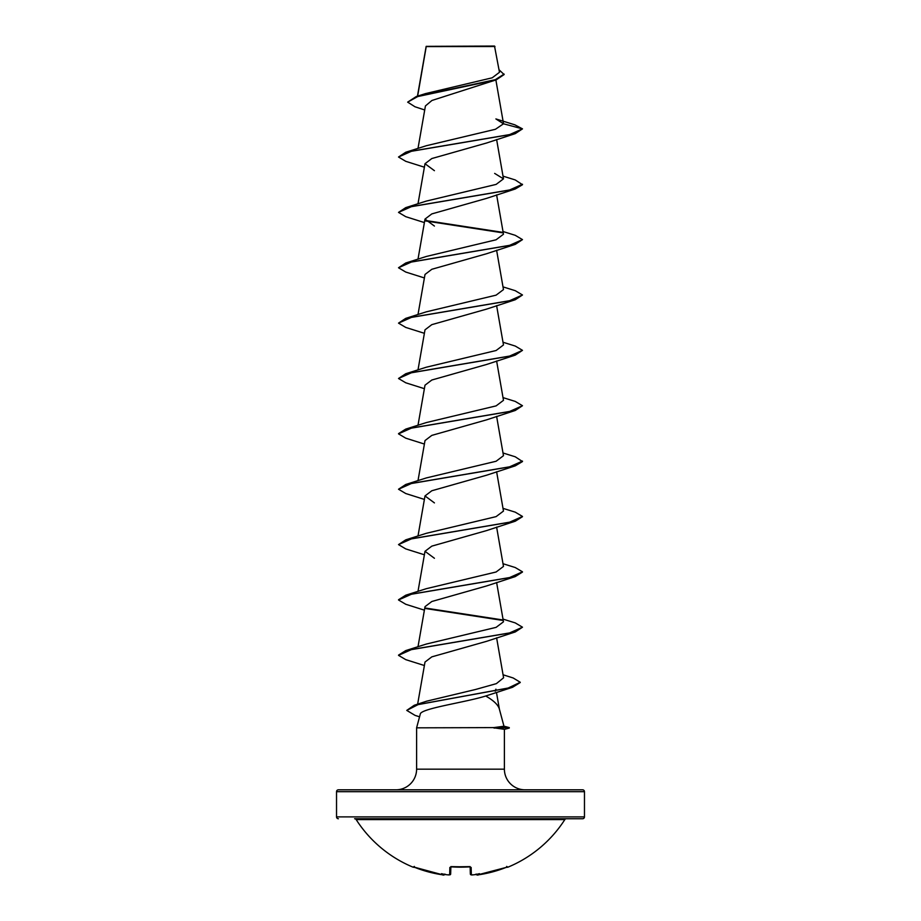 <?xml version="1.0" encoding="UTF-8"?>
<svg xmlns="http://www.w3.org/2000/svg" width="921" height="921" viewBox="0 0 921 921"><rect width="100%" height="100%" fill="white"/><g stroke="black" fill="none" stroke-linecap="round" stroke-linejoin="round"><path stroke-width="1.38" d="M476.18 874.432A0.933 0.921 -5 0 0 477.124 874.904L478.264 874.846A123.725 123.679 -0 0 0 506.043 867.444L507.966 867.168A0.933 0.933 0 0 1 507.08 867.064M507.966 867.168A123.967 123.967 0 0 0 564.826 819.598L356.174 819.598A123.967 123.967 0 0 0 413.034 867.168L414.957 867.455A123.725 123.679 -0 0 0 442.736 874.846L443.876 874.904A0.933 0.921 5 0 0 444.82 874.432M443.876 874.904L443.922 874.582A90.684 42.93 -36.7 0 1 441.516 873.672A90.684 47.685 33.8 0 0 445.557 874.582L445.776 874.616A123.817 123.345 0 0 0 448.515 874.904L449.655 874.846L449.851 867.444L451.716 866.88A123.736 111.211 0 0 0 469.284 866.88L471.149 867.444L471.345 874.846L472.485 874.904L471.345 874.846A0.933 0.921 -1.5 0 1 470.332 873.96L470.147 867.006M471.587 874.95L472.485 874.915A123.817 123.345 -0 0 0 475.224 874.605L475.443 874.582A90.684 47.685 -33.8 0 0 479.484 873.672A90.684 42.93 36.7 0 1 477.078 874.582L477.124 874.904M582.602 789.815L338.398 789.815L582.602 789.815A1.865 1.865 0 0 1 584.467 791.68L584.467 816.881A1.865 1.865 0 0 1 582.602 818.746L354.608 818.746A1.865 1.865 0 0 1 356.174 819.598M582.602 818.746L566.392 818.746A1.865 1.865 0 0 0 564.826 819.598M338.398 818.746A1.865 1.865 0 0 1 336.533 816.881L584.467 816.881M424.719 109.979L415.003 106.778L407.669 102.139L416.304 96.521L425.49 93.608L492.205 77.801L499.481 72.287L494.508 46.05L426.193 46.349M494.98 46.522L426.227 46.591L417.639 96.106M503.96 726.185L509.278 727.602L493.748 727.602L503.971 726.243L499.309 708.859C498.042 704.738 493.506 700.455 485.735 696C465.117 702.504 419.769 708.571 420.229 714.316L416.603 727.832L493.748 727.602M338.398 789.815A1.865 1.865 0 0 0 336.533 791.68L336.533 816.881M525.062 789.815A20.665 20.665 0 0 1 504.397 769.162L416.603 769.162A20.665 20.665 0 0 1 395.938 789.815L525.062 789.815M416.603 727.832L416.603 769.162M494.013 727.832L504.397 729.317L504.397 769.162M444.072 874.616A0.933 0.921 5 0 1 443.91 874.605L444.889 874.064M476.928 874.616L477.078 874.582A0.933 0.921 -5 0 1 476.928 874.616L476.111 874.064M407.669 102.139L417.708 96.567L496.223 79.851L431.937 100.47L425.421 105.95L417.996 148.454M503.511 123.794L522.483 128.871L509.336 134.719L405.747 152.253L426.342 145.725L495.44 129.274L503.511 123.794L495.889 118.936L514.862 124.83L522.483 128.871L515.242 133.637L486.576 143.008L431.799 158.55L424.995 163.719L434.424 170.684M503.004 176.141L515.253 179.94L522.483 184.707L515.242 189.001L486.576 198.372L431.799 213.914L424.995 219.094L434.424 226.059M503.004 231.505L515.253 235.316L522.483 239.61L515.242 244.376L486.576 253.736L431.834 269.277L425.007 274.458L417.996 314.568M503.004 286.88L515.253 290.679L522.483 294.985L515.253 299.739L486.576 309.111L431.799 324.653L424.995 329.833L417.996 369.931M503.004 342.244L515.253 346.054L522.483 350.348L515.253 355.115L486.576 364.474L431.834 380.016L424.995 385.197L417.996 425.306M503.004 397.619L515.253 401.418L522.483 405.724L515.253 410.478L486.576 419.849L431.799 435.391L425.007 440.572L417.996 480.67M503.004 452.982L515.253 456.793L522.483 461.548L515.253 465.853L486.576 475.213L431.822 490.755L424.995 495.935L434.424 502.901M522.46 516.693L515.253 521.217L486.576 530.588L431.822 546.13L425.007 551.311L434.424 558.276M522.46 572.056L515.253 576.592L486.576 585.952L431.811 601.505L425.007 606.674L417.996 646.784M503.004 619.096L515.242 622.895L522.483 627.201L515.253 631.956L486.576 641.327L431.822 656.857L424.995 662.049L417.639 704.185M495.901 689.173L495.199 691.211M520.238 682.519L512.525 687.296L485.735 696M503.062 674.782L513.193 677.983L520.261 682.288L508.15 688.033L414.254 705.267L426.699 701.169L475.501 689.495L496.373 683.635L503.591 677.787L496.615 637.839M522.483 627.201L509.336 633.038L405.758 650.583L426.342 644.044L496.097 627.362L503.476 621.802L496.615 582.475M503.004 563.721L515.242 567.532L522.483 571.826L509.336 577.674L405.758 595.208L426.331 588.68L496.108 571.987L503.476 566.427L496.615 527.1M503.004 508.357L515.253 512.157L522.483 516.462L509.336 522.299L405.758 539.844L426.331 533.305L496.085 516.623L503.476 511.063L496.615 471.736M522.483 461.087L509.336 466.935L405.747 484.481L426.342 477.93L496.108 461.248L503.476 455.688L496.615 416.361M522.483 405.724L509.336 411.572L405.747 429.105L426.342 422.566L496.108 405.885L503.488 400.324L496.615 360.997M522.483 350.348L509.336 356.197L405.747 373.742L426.342 367.203L496.108 350.51L503.476 344.949L496.615 305.622M522.483 294.985L509.325 300.833L405.747 318.367L426.342 311.828L496.108 295.146L503.476 289.585L496.615 250.259M522.483 239.61L509.325 245.458L405.747 263.003L426.331 256.464L496.085 239.782L503.476 234.21L496.615 194.884M522.483 184.246L509.325 190.094L405.747 207.628L426.331 201.089L496.131 184.396L503.476 178.847L494.658 173.401M496.223 79.851L504.121 74.555L499.044 69.766M416.304 96.521L495.268 79.701L504.121 74.094M515.242 133.637L411.664 151.171L398.517 157.019L405.758 161.325L424.385 167.208M515.242 189.001L411.664 206.546L398.517 212.394L405.758 216.688L424.385 222.571M425.456 220.936L502.716 232.829M515.242 244.376L411.664 261.909L398.517 267.758L405.747 272.052L424.385 277.946M515.253 299.739L411.664 317.285L398.517 323.133L405.747 327.427L424.385 333.31M515.253 355.115L411.664 372.648L398.517 378.496L405.747 382.791L424.385 388.685M515.253 410.478L411.664 428.023L398.517 433.86L405.747 438.166L424.385 444.049M515.253 465.853L411.675 483.387L398.517 489.235L405.747 493.529L424.385 499.424M515.253 521.217L411.675 538.762L398.517 544.599L405.747 548.904L424.385 554.787M515.253 576.592L411.675 594.126L398.517 599.974L405.747 604.268L424.385 610.163M425.456 608.516L502.716 620.42M515.253 631.956L411.664 649.501L398.517 655.349L405.758 659.643L424.385 665.526M512.525 687.296L418.088 704.623L406.76 710.402L415.083 715.398L419.562 716.803M405.747 152.253L398.517 157.019M405.747 207.628L398.517 212.394M425.168 220.43L502.083 232.253M405.747 263.003L398.517 267.758M405.747 318.367L398.517 323.133M405.747 373.742L398.517 378.496M405.747 429.105L398.54 433.63M405.747 484.481L398.517 489.235M405.758 539.844L398.517 544.599M405.758 595.208L398.54 599.744M425.18 608.01L502.072 619.833M405.758 650.583L398.54 655.107M414.254 705.267L406.76 710.402M494.013 728.062L509.278 727.602M450.853 867.006L450.668 873.96A0.933 0.921 -178.5 0 1 449.655 874.846M477.377 874.95L506.043 867.455L478.264 874.858C477.918 875.353 477.193 875.088 476.065 874.064M442.736 874.846L413.471 866.937L442.736 874.858C443.082 875.353 443.818 875.088 444.935 874.064C444.014 875.1 443.277 875.353 442.736 874.858L442.817 874.869M470.205 866.914A0.933 0.863 -1.5 0 0 471.149 867.444M470.136 866.615L451.716 866.88M450.795 866.914A0.933 0.863 -178.5 0 1 449.851 867.444M448.515 874.915L450.668 873.96L448.515 874.915L445.776 874.616M584.467 791.68L336.533 791.68M426.147 46.43L417.455 96.164M495.878 79.966L503.488 123.506M496.615 139.52L503.488 178.847M424.995 163.719L417.996 203.829M424.995 219.094L417.996 259.192M424.995 495.935L417.996 536.045M424.995 551.311L417.996 591.409M496.454 692.339L499.401 709.182M504.397 729.374L509.278 728.062M472.485 874.915L470.355 874.133M469.273 866.949L450.864 866.615M507.529 866.937L506.642 866.431L507.529 866.937L506.043 867.455M413.034 867.168L414.231 866.707M414.358 866.431L413.471 866.937M451.727 866.949L450.645 867.075"/></g></svg>
